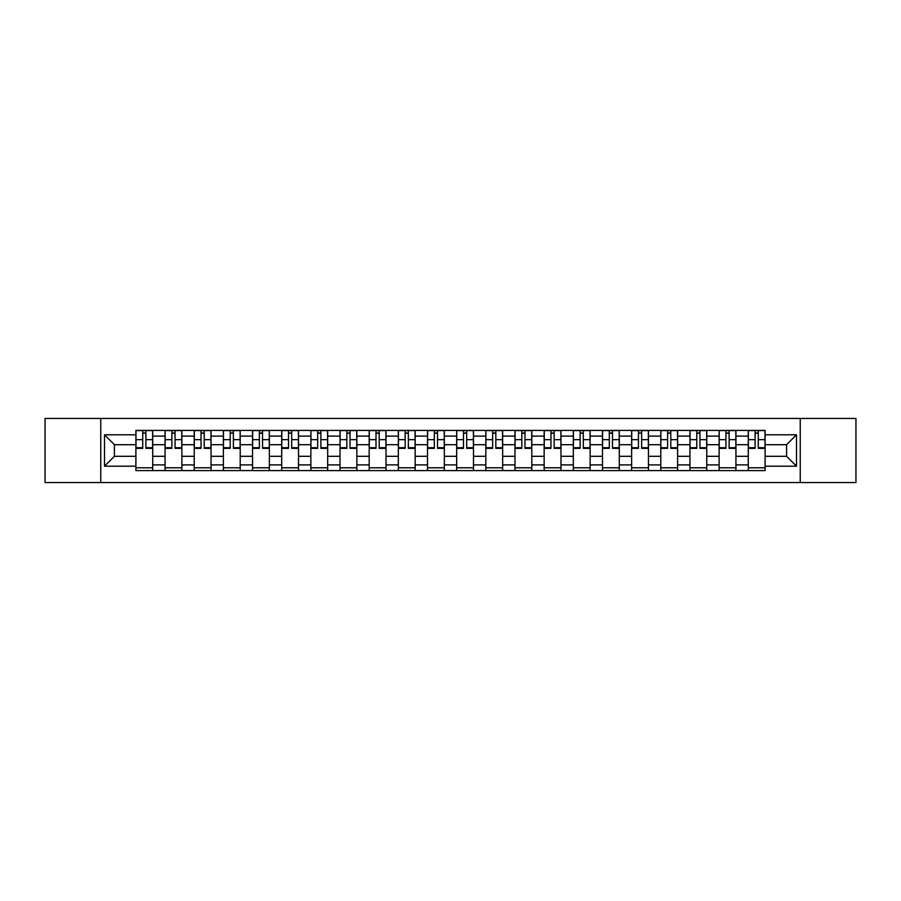 <?xml version="1.0" encoding="UTF-8"?>
<svg xmlns="http://www.w3.org/2000/svg" width="901" height="901" viewBox="0 0 901 901"><rect width="100%" height="100%" fill="white"/><g stroke="black" fill="none" stroke-linecap="round" stroke-linejoin="round"><path stroke-width="1.35" d="M800.246 482.553L855.95 482.553L855.95 418.447L45.05 418.447L45.05 482.553L800.246 482.553L800.246 418.447M165.063 470.592L165.063 436.107L152.719 436.107L152.719 470.592M152.719 436.107L152.719 430.408M165.063 436.107L165.063 430.408M181.878 430.408L181.878 470.592M194.222 470.592L194.222 430.408M211.048 430.408L211.048 470.592M223.38 470.592L223.38 430.408M240.207 430.408L240.207 470.592M252.539 470.592L252.539 430.408M269.365 430.408L269.365 470.592M281.698 470.592L281.698 430.408M298.524 430.408L298.524 470.592M310.868 470.592L310.868 430.408M327.682 430.408L327.682 470.592M340.026 470.592L340.026 430.408M356.852 430.408L356.852 470.592M369.185 470.592L369.185 430.408M386.011 430.408L386.011 470.592M398.343 470.592L398.343 430.408M415.17 430.408L415.17 470.592M427.513 470.592L427.513 430.408M444.328 430.408L444.328 470.592M456.672 470.592L456.672 430.408M473.487 430.408L473.487 470.592M485.83 470.592L485.83 430.408M502.657 430.408L502.657 470.592M514.989 470.592L514.989 430.408M531.815 430.408L531.815 470.592M544.148 470.592L544.148 430.408M560.974 430.408L560.974 470.592M573.318 470.592L573.318 430.408M590.132 430.408L590.132 470.592M602.476 470.592L602.476 430.408M619.302 430.408L619.302 470.592M631.635 470.592L631.635 430.408M648.461 430.408L648.461 470.592M660.793 470.592L660.793 430.408M677.62 430.408L677.62 470.592M689.952 470.592L689.952 430.408M706.778 430.408L706.778 470.592M719.122 470.592L719.122 430.408M735.937 430.408L735.937 470.592M748.28 470.592L748.28 430.408M748.28 456.3L735.937 456.3M719.122 456.3L706.778 456.3M689.952 456.3L677.62 456.3M660.793 456.3L648.461 456.3M631.635 456.3L619.302 456.3M602.476 456.3L590.132 456.3M573.318 456.3L560.974 456.3M544.148 456.3L531.815 456.3M514.989 456.3L502.657 456.3M485.83 456.3L473.487 456.3M456.672 456.3L444.328 456.3M427.513 456.3L415.17 456.3M398.343 456.3L386.011 456.3M369.185 456.3L356.852 456.3M340.026 456.3L327.682 456.3M310.868 456.3L298.524 456.3M281.698 456.3L269.365 456.3M252.539 456.3L240.207 456.3M223.38 456.3L211.048 456.3M194.222 456.3L181.878 456.3M165.063 456.3L152.719 456.3M748.28 444.7L735.937 444.7M719.122 444.7L706.778 444.7M689.952 444.7L677.62 444.7M660.793 444.7L648.461 444.7M631.635 444.7L619.302 444.7M602.476 444.7L590.132 444.7M573.318 444.7L560.974 444.7M544.148 444.7L531.815 444.7M514.989 444.7L502.657 444.7M485.83 444.7L473.487 444.7M456.672 444.7L444.328 444.7M427.513 444.7L415.17 444.7M398.343 444.7L386.011 444.7M369.185 444.7L356.852 444.7M340.026 444.7L327.682 444.7M310.868 444.7L298.524 444.7M281.698 444.7L269.365 444.7M252.539 444.7L240.207 444.7M223.38 444.7L211.048 444.7M194.222 444.7L181.878 444.7M165.063 444.7L152.719 444.7M114.404 456.3L135.893 456.3L135.893 444.7L114.404 444.7L114.404 456.3L104.493 466.2L104.493 434.8L135.893 434.8L135.893 444.7M765.107 444.7L765.107 456.3L786.596 456.3L786.596 444.7L765.107 444.7L765.107 430.408L135.893 430.408L135.893 434.8M765.107 434.8L796.507 434.8L796.507 466.2L765.107 466.2L765.107 456.3M135.893 456.3L135.893 470.592L765.107 470.592L765.107 466.2M135.893 466.2L104.493 466.2M100.754 482.553L100.754 418.447M152.719 467.788L135.893 467.788M142.718 433.212L145.894 433.212M181.878 467.788L165.063 467.788M171.877 433.212L175.064 433.212M211.048 467.788L194.222 467.788M201.047 433.212L204.223 433.212M240.207 467.788L223.38 467.788M230.206 433.212L233.382 433.212M269.365 467.788L252.539 467.788M259.364 433.212L262.54 433.212M298.524 467.788L281.698 467.788M288.523 433.212L291.699 433.212M327.682 467.788L310.868 467.788M317.681 433.212L320.869 433.212M356.852 467.788L340.026 467.788M346.851 433.212L350.027 433.212M386.011 467.788L369.185 467.788M376.01 433.212L379.186 433.212M415.17 467.788L398.343 467.788M405.168 433.212L408.344 433.212M444.328 467.788L427.513 467.788M434.327 433.212L437.503 433.212M473.487 467.788L456.672 467.788M463.497 433.212L466.673 433.212M502.657 467.788L485.83 467.788M492.656 433.212L495.832 433.212M531.815 467.788L514.989 467.788M521.814 433.212L524.99 433.212M560.974 467.788L544.148 467.788M550.973 433.212L554.149 433.212M590.132 467.788L573.318 467.788M580.131 433.212L583.319 433.212M619.302 467.788L602.476 467.788M609.301 433.212L612.477 433.212M648.461 467.788L631.635 467.788M638.46 433.212L641.636 433.212M677.62 467.788L660.793 467.788M667.618 433.212L670.794 433.212M706.778 467.788L689.952 467.788M696.777 433.212L699.953 433.212M735.937 467.788L719.122 467.788M725.936 433.212L729.123 433.212M765.107 467.788L748.28 467.788M755.106 433.212L758.282 433.212M104.493 434.8L114.404 444.7M786.596 456.3L796.507 466.2M786.596 444.7L796.507 434.8M145.894 447.707L152.629 447.707L152.629 448.349L145.894 448.349L145.894 430.588L152.629 430.588L148.89 430.588M152.629 447.707L152.629 430.588M142.718 433.021L145.894 433.021M148.609 430.588L135.995 430.588L135.995 448.349L142.718 448.349L142.718 430.588L140.015 430.588M175.064 447.707L181.788 447.707L181.788 448.349L175.064 448.349L175.064 430.588L181.788 430.588L178.049 430.588M181.788 447.707L181.788 430.588M171.877 433.021L175.064 433.021M177.767 430.588L165.153 430.588L165.153 448.349L171.877 448.349L171.877 430.588L169.174 430.588M204.223 447.707L210.947 447.707L210.947 448.349L204.223 448.349L204.223 430.588L210.947 430.588L207.207 430.588M210.947 447.707L210.947 430.588M201.047 433.021L204.223 433.021M206.926 430.588L194.312 430.588L194.312 448.349L201.047 448.349L201.047 430.588L198.333 430.588M233.382 447.707L240.116 447.707L240.116 448.349L233.382 448.349L233.382 430.588L240.116 430.588L236.377 430.588M240.116 447.707L240.116 430.588M230.206 433.021L233.382 433.021M236.096 430.588L223.471 430.588L223.471 448.349L230.206 448.349L230.206 430.588L227.491 430.588M262.54 447.707L269.275 447.707L269.275 448.349L262.54 448.349L262.54 430.588L269.275 430.588L265.536 430.588M269.275 447.707L269.275 430.588M259.364 433.021L262.54 433.021M265.254 430.588L252.64 430.588L252.64 448.349L259.364 448.349L259.364 430.588L256.65 430.588M291.699 447.707L298.434 447.707L298.434 448.349L291.699 448.349L291.699 430.588L298.434 430.588L294.695 430.588M298.434 447.707L298.434 430.588M288.523 433.021L291.699 433.021M294.413 430.588L281.799 430.588L281.799 448.349L288.523 448.349L288.523 430.588L285.82 430.588M320.869 447.707L327.592 447.707L327.592 448.349L320.869 448.349L320.869 430.588L327.592 430.588L323.853 430.588M327.592 447.707L327.592 430.588M317.681 433.021L320.869 433.021M323.572 430.588L310.958 430.588L310.958 448.349L317.681 448.349L317.681 430.588L314.978 430.588M350.027 447.707L356.751 447.707L356.751 448.349L350.027 448.349L350.027 430.588L356.751 430.588L353.012 430.588M356.751 447.707L356.751 430.588M346.851 433.021L350.027 433.021M352.741 430.588L340.116 430.588L340.116 448.349L346.851 448.349L346.851 430.588L344.137 430.588M379.186 447.707L385.921 447.707L385.921 448.349L379.186 448.349L379.186 430.588L385.921 430.588L382.182 430.588M385.921 447.707L385.921 430.588M376.01 433.021L379.186 433.021M381.9 430.588L369.275 430.588L369.275 448.349L376.01 448.349L376.01 430.588L373.296 430.588M408.344 447.707L415.079 447.707L415.079 448.349L408.344 448.349L408.344 430.588L415.079 430.588L411.34 430.588M415.079 447.707L415.079 430.588M405.168 433.021L408.344 433.021M411.059 430.588L398.445 430.588L398.445 448.349L405.168 448.349L405.168 430.588L402.454 430.588M437.503 447.707L444.238 447.707L444.238 448.349L437.503 448.349L437.503 430.588L444.238 430.588L440.499 430.588M444.238 447.707L444.238 430.588M434.327 433.021L437.503 433.021M440.217 430.588L427.603 430.588L427.603 448.349L434.327 448.349L434.327 430.588L431.624 430.588M466.673 447.707L473.397 447.707L473.397 448.349L466.673 448.349L466.673 430.588L473.397 430.588L469.658 430.588M473.397 447.707L473.397 430.588M463.497 433.021L466.673 433.021M469.376 430.588L456.762 430.588L456.762 448.349L463.497 448.349L463.497 430.588L460.783 430.588M495.832 447.707L502.555 447.707L502.555 448.349L495.832 448.349L495.832 430.588L502.555 430.588L498.816 430.588M502.555 447.707L502.555 430.588M492.656 433.021L495.832 433.021M498.546 430.588L485.921 430.588L485.921 448.349L492.656 448.349L492.656 430.588L489.941 430.588M524.99 447.707L531.725 447.707L531.725 448.349L524.99 448.349L524.99 430.588L531.725 430.588L527.986 430.588M531.725 447.707L531.725 430.588M521.814 433.021L524.99 433.021M527.704 430.588L515.079 430.588L515.079 448.349L521.814 448.349L521.814 430.588L519.1 430.588M554.149 447.707L560.884 447.707L560.884 448.349L554.149 448.349L554.149 430.588L560.884 430.588L557.145 430.588M560.884 447.707L560.884 430.588M550.973 433.021L554.149 433.021M556.863 430.588L544.249 430.588L544.249 448.349L550.973 448.349L550.973 430.588L548.259 430.588M583.319 447.707L590.042 447.707L590.042 448.349L583.319 448.349L583.319 430.588L590.042 430.588L586.303 430.588M590.042 447.707L590.042 430.588M580.131 433.021L583.319 433.021M586.022 430.588L573.408 430.588L573.408 448.349L580.131 448.349L580.131 430.588L577.428 430.588M612.477 447.707L619.201 447.707L619.201 448.349L612.477 448.349L612.477 430.588L619.201 430.588L615.462 430.588M619.201 447.707L619.201 430.588M609.301 433.021L612.477 433.021M615.18 430.588L602.566 430.588L602.566 448.349L609.301 448.349L609.301 430.588L606.587 430.588M641.636 447.707L648.36 447.707L648.36 448.349L641.636 448.349L641.636 430.588L648.36 430.588L644.632 430.588M648.36 447.707L648.36 430.588M638.46 433.021L641.636 433.021M644.35 430.588L631.725 430.588L631.725 448.349L638.46 448.349L638.46 430.588L635.746 430.588M670.794 447.707L677.529 447.707L677.529 448.349L670.794 448.349L670.794 430.588L677.529 430.588L673.79 430.588M677.529 447.707L677.529 430.588M667.618 433.021L670.794 433.021M673.509 430.588L660.883 430.588L660.883 448.349L667.618 448.349L667.618 430.588L664.904 430.588M699.953 447.707L706.688 447.707L706.688 448.349L699.953 448.349L699.953 430.588L706.688 430.588L702.949 430.588M706.688 447.707L706.688 430.588M696.777 433.021L699.953 433.021M702.667 430.588L690.053 430.588L690.053 448.349L696.777 448.349L696.777 430.588L694.074 430.588M729.123 447.707L735.847 447.707L735.847 448.349L729.123 448.349L729.123 430.588L735.847 430.588L732.108 430.588M735.847 447.707L735.847 430.588M725.936 433.021L729.123 433.021M731.826 430.588L719.212 430.588L719.212 448.349L725.936 448.349L725.936 430.588L723.233 430.588M758.282 447.707L765.005 447.707L765.005 448.349L758.282 448.349L758.282 430.588L765.005 430.588L761.266 430.588M765.005 447.707L765.005 430.588M755.106 433.021L758.282 433.021M760.985 430.588L748.371 430.588L748.371 448.349L755.106 448.349L755.106 430.588L752.391 430.588M719.122 436.107L706.778 436.107M689.952 436.107L677.62 436.107M660.793 436.107L648.461 436.107M631.635 436.107L619.302 436.107M602.476 436.107L590.132 436.107M573.318 436.107L560.974 436.107M544.148 436.107L531.815 436.107M514.989 436.107L502.657 436.107M485.83 436.107L473.487 436.107M456.672 436.107L444.328 436.107M427.513 436.107L415.17 436.107M398.343 436.107L386.011 436.107M369.185 436.107L356.852 436.107M340.026 436.107L327.682 436.107M310.868 436.107L298.524 436.107M281.698 436.107L269.365 436.107M252.539 436.107L240.207 436.107M223.38 436.107L211.048 436.107M194.222 436.107L181.878 436.107M748.28 436.107L735.937 436.107M719.122 464.893L706.778 464.893M689.952 464.893L677.62 464.893M660.793 464.893L648.461 464.893M631.635 464.893L619.302 464.893M602.476 464.893L590.132 464.893M573.318 464.893L560.974 464.893M544.148 464.893L531.815 464.893M514.989 464.893L502.657 464.893M485.83 464.893L473.487 464.893M456.672 464.893L444.328 464.893M427.513 464.893L415.17 464.893M398.343 464.893L386.011 464.893M369.185 464.893L356.852 464.893M340.026 464.893L327.682 464.893M310.868 464.893L298.524 464.893M281.698 464.893L269.365 464.893M252.539 464.893L240.207 464.893M223.38 464.893L211.048 464.893M194.222 464.893L181.878 464.893M165.063 464.893L152.719 464.893M748.28 464.893L735.937 464.893M145.894 439.665L152.629 439.665M135.995 447.707L142.718 447.707M135.995 439.665L142.718 439.665M175.064 439.665L181.788 439.665M165.153 447.707L171.877 447.707M165.153 439.665L171.877 439.665M204.223 439.665L210.947 439.665M194.312 447.707L201.047 447.707M194.312 439.665L201.047 439.665M233.382 439.665L240.116 439.665M223.471 447.707L230.206 447.707M223.471 439.665L230.206 439.665M262.54 439.665L269.275 439.665M252.64 447.707L259.364 447.707M252.64 439.665L259.364 439.665M291.699 439.665L298.434 439.665M281.799 447.707L288.523 447.707M281.799 439.665L288.523 439.665M320.869 439.665L327.592 439.665M310.958 447.707L317.681 447.707M310.958 439.665L317.681 439.665M350.027 439.665L356.751 439.665M340.116 447.707L346.851 447.707M340.116 439.665L346.851 439.665M379.186 439.665L385.921 439.665M369.275 447.707L376.01 447.707M369.275 439.665L376.01 439.665M408.344 439.665L415.079 439.665M398.445 447.707L405.168 447.707M398.445 439.665L405.168 439.665M437.503 439.665L444.238 439.665M427.603 447.707L434.327 447.707M427.603 439.665L434.327 439.665M466.673 439.665L473.397 439.665M456.762 447.707L463.497 447.707M456.762 439.665L463.497 439.665M495.832 439.665L502.555 439.665M485.921 447.707L492.656 447.707M485.921 439.665L492.656 439.665M524.99 439.665L531.725 439.665M515.079 447.707L521.814 447.707M515.079 439.665L521.814 439.665M554.149 439.665L560.884 439.665M544.249 447.707L550.973 447.707M544.249 439.665L550.973 439.665M583.319 439.665L590.042 439.665M573.408 447.707L580.131 447.707M573.408 439.665L580.131 439.665M612.477 439.665L619.201 439.665M602.566 447.707L609.301 447.707M602.566 439.665L609.301 439.665M641.636 439.665L648.36 439.665M631.725 447.707L638.46 447.707M631.725 439.665L638.46 439.665M670.794 439.665L677.529 439.665M660.883 447.707L667.618 447.707M660.883 439.665L667.618 439.665M699.953 439.665L706.688 439.665M690.053 447.707L696.777 447.707M690.053 439.665L696.777 439.665M729.123 439.665L735.847 439.665M719.212 447.707L725.936 447.707M719.212 439.665L725.936 439.665M758.282 439.665L765.005 439.665M748.371 447.707L755.106 447.707M748.371 439.665L755.106 439.665"/></g></svg>
